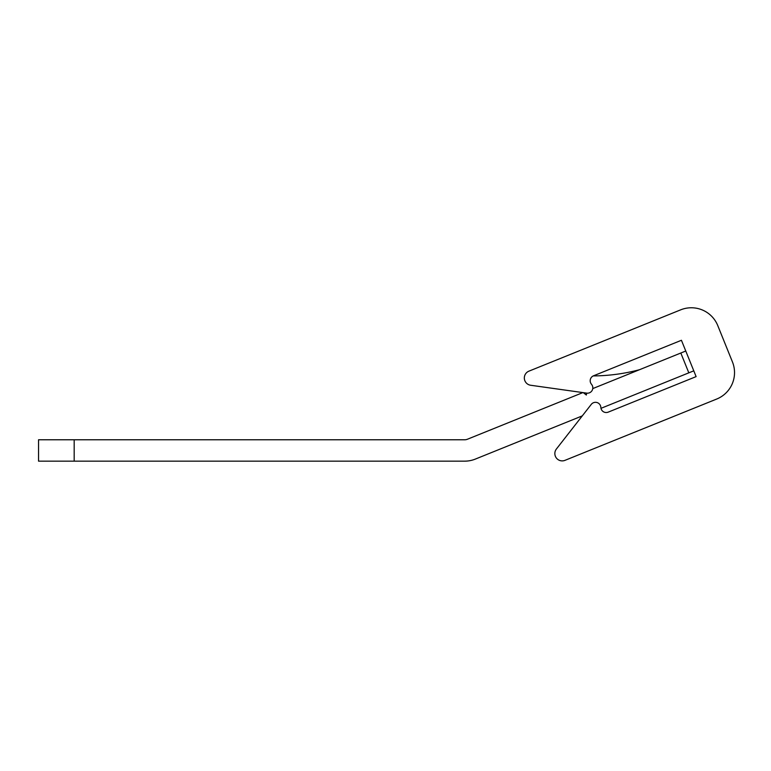 <?xml version="1.0" encoding="UTF-8"?>
<svg xmlns="http://www.w3.org/2000/svg" width="771" height="771" viewBox="0 0 771 771"><rect width="100%" height="100%" fill="white"/><g stroke="black" fill="none" stroke-linecap="round" stroke-linejoin="round"><path stroke-width="1.16" d="M564.95 460.354L716.702 399.041A28.498 28.498 0 0 0 732.45 361.936L717.772 325.603A28.498 28.498 0 0 0 680.668 309.846L528.916 371.159A7.353 7.353 0 0 0 530.641 385.249L586.741 393.133A5.349 5.349 0 0 0 591.752 384.633L591.261 383.968A5.349 5.349 0 0 1 593.525 375.795L681.429 340.281L696.117 376.614L608.203 412.138A5.349 5.349 0 0 1 600.898 407.83L600.802 407.011A5.349 5.349 0 0 0 591.28 404.37L556.402 449.011A7.353 7.353 0 0 0 564.95 460.354M38.55 461.154L74.18 461.154L74.18 439.769L38.55 439.769L38.55 461.154M475.379 459.073L582.298 415.877L475.379 459.073A28.498 28.498 0 0 1 464.711 461.154L74.18 461.154M74.18 439.769L464.711 439.769A7.122 7.122 0 0 0 467.38 439.258L582.866 392.593M464.711 439.769A7.122 7.122 0 0 0 467.38 439.258A7.122 7.122 0 0 1 464.711 439.769A7.122 7.122 0 0 0 467.38 439.258A7.122 7.122 0 0 1 464.711 439.769A7.122 7.122 0 0 0 467.38 439.258A7.122 7.122 0 0 1 464.711 439.769A7.122 7.122 0 0 0 467.38 439.258A7.122 7.122 0 0 1 464.711 439.769A7.122 7.122 0 0 0 467.38 439.258M593.236 375.92A185.271 185.271 0 0 0 639.525 369.704L680.812 353.022L688.821 372.836L693.775 370.841M680.812 353.022L685.766 351.017M583.31 392.651L586.346 395.031L586.615 393.123M592.774 388.584L639.525 369.704M688.821 372.836L600.985 408.331"/></g></svg>
